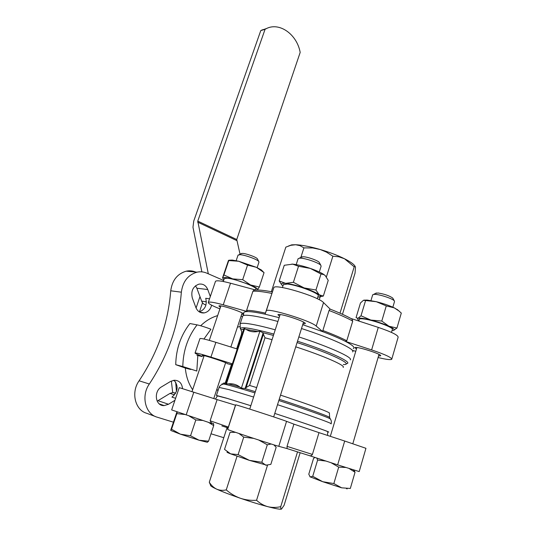 <?xml version="1.0" encoding="UTF-8"?>
<svg xmlns="http://www.w3.org/2000/svg" width="536" height="536" viewBox="0 0 536 536"><rect width="100%" height="100%" fill="white"/><g stroke="black" fill="none" stroke-linecap="round" stroke-linejoin="round"><path stroke-width="0.8" d="M392.024 330.558L393.551 330.431C395.233 329.875 393.699 328.468 388.942 326.223C383.783 323.911 377.753 321.861 370.858 320.059L361.003 315.784L358.015 318.324C357.11 318.679 357.445 319.389 359.026 320.448M370.858 320.059C364.132 318.391 359.85 317.815 358.015 318.324L356.058 317.6L360.473 302.967L363.448 300.294L376.319 301.708L386.268 305.902L381.793 321.064L370.858 320.059M393.551 330.431L396.948 328.045L388.942 326.223L381.793 321.064M317.808 297.091C320.461 297.058 320.903 296.294 319.148 294.807C316.481 292.777 311.47 290.485 304.12 287.919L293.38 282.305L285.641 283.356C281.246 283.015 280.274 283.812 282.727 285.755L282.941 285.909M319.67 296.85L323.342 296.053L319.148 294.807L315.952 290.023L304.12 287.919C296.669 285.42 290.505 283.899 285.641 283.356L279.182 280.965L281.762 284.897M257.226 289.996L257.561 289.809C258.151 288.951 255.806 287.336 250.526 284.958L232.704 278.894L223.887 274.968L222.534 277.896L223.901 279.651M232.704 278.894C226.668 277.42 223.278 277.085 222.534 277.896L228.423 260.543L238.647 261.24L247.552 265.092L242.687 279.678L232.704 278.894M257.561 289.809L259.31 287.021L250.526 284.958L242.687 279.678M325.982 461.054L317.614 460.069L316.843 458.153M315.054 457.483L313.56 458.374L308.783 474.199L310.203 476.986L312.729 476.303L317.614 460.069M353.814 470.052L355.04 472.243L349.311 468.632M345.666 467.466L338.705 467.117L331.054 462.729M253.669 438.381L243.719 437.135L238.989 433.503M235.579 432.344L230.065 432.318L224.524 449.382L230.634 453.858L238.111 454.608L243.719 437.135M238.111 454.608L249.367 460.357L261.816 462.273L265.789 465.221L270.841 464.364L276.161 447.312L274.05 445.048M271.196 444.009L267.303 444.806L258.801 440.069M184.833 414.509L176.84 413.625L177.128 412.211L177.637 412.084M176.94 411.842L170.776 430.013L171.554 429.215L176.84 413.625M210.655 422.77L213.516 423.547L213.697 425.624L208.517 422.381M202.722 420.459L195.821 419.983L188.98 415.909M255.572 290.023L255.86 289.159C258.144 287.484 235.411 278.767 227.083 278.171L224.242 278.66M317.285 298.753L318.176 295.912C320.803 293.922 297.038 284.784 287.175 284.053L283.323 284.73M391.481 332.421L392.318 329.533C394.59 327.885 373.833 320.139 363.924 318.974C361.311 318.632 359.803 318.699 359.415 319.175L359.334 319.423M203.894 356.353L202.233 355.388C202.521 354.504 228.993 363.274 227.304 363.696L231.431 364.735M215.418 281.541L215.505 281.293C216.678 280.261 221.683 280.904 230.527 283.216L255.706 290.016M279.135 317.66L265.072 314.203L273.836 287.624C274.847 283.464 318.431 296.542 323.536 302.585L330.216 309.158M350.946 318.478L378.275 327.396C391.682 331.972 398.295 335.261 398.114 337.265L391.823 358.979M227.86 428.572L226.875 428.231L209.288 482.233C211.291 485.402 213.743 487.706 216.638 489.134C219.586 490.393 222.788 490.648 226.259 489.891C230.447 493.589 235.143 496.376 240.349 498.252C245.615 499.974 251.016 500.644 256.563 500.269C259.886 503.358 263.632 505.495 267.792 506.674C271.987 507.679 276.301 507.679 280.737 506.674C280.683 508.456 280.931 509.26 281.494 509.079L284.087 505.321L300.153 452.753M179.238 387.669L171.654 409.919L211.787 423.467L210.125 420.767L217.12 399.608L235.465 405.203L228.356 427.058L210.125 420.767M337.653 464.873L359.2 471.58L365.947 448.304L344.695 441.028L337.653 464.873L309.285 455.593C310.666 456.042 311.704 455.654 312.408 454.428L287.028 446.367L287.115 448.599L278.787 446.307C272.087 444.552 227.224 429.772 227.679 429.477L228.356 427.058M272.06 339.677L264.998 337.794L262.667 332.635L259.9 331.215L257.876 331.516C253.414 332.293 249.521 331.603 246.212 329.446L243.981 328.561M231.545 364.393L232.276 364.018M243.96 328.561L225.75 383.83L228.316 383.877C232.59 383.387 236.416 384.433 239.8 387.019L241.381 388.151L244.57 388.419L249.588 385.451L264.998 337.794M271.839 293.406C263.055 291.658 256.751 290.934 252.925 291.236L246.607 310.351L247.438 311.584C245.066 311.61 243.833 312.012 243.739 312.796L243.733 312.87M329.057 310.491L330.009 309.071C339.12 312.635 346.41 315.945 351.891 319L352.728 321.104C346.993 317.908 339.1 314.371 329.057 310.491L322.86 330.518L322.86 331.73L302.713 324.682M352.728 321.104L346.779 340.769L345.278 341.311C339.717 338.471 332.246 335.281 322.86 331.73L316.22 326.089L323.536 302.585M252.925 291.236L253.937 290.164C258.01 289.708 264.134 290.291 272.322 291.899M316.22 326.089C310.86 320.722 267.062 307.376 266.285 310.826L265.072 314.203C256.965 312.441 251.089 311.563 247.438 311.584L223.251 304.81L230.527 283.216M228.075 427.916L221.85 425.919L228.081 427.882M312.408 454.428L318.994 432.632L293.902 424.144L287.028 446.367M205.971 304.937C203.955 304.549 202.514 303.282 201.65 301.138L196.859 288.221L195.513 285.782M174.535 394.838L170.033 393.391L157.169 401.169M170.033 393.391L172.954 392.479L175.687 393.149M195.734 272.067C192.679 270.781 189.496 270.486 186.2 271.183C177.329 273.789 172.177 280.328 170.736 290.793C168.163 322.974 157.618 352.976 139.099 380.788C130.757 392.359 135.072 410.221 146.824 413.323L155.433 416.532M192.638 389.732C188.491 383.501 186.059 376.279 185.335 368.065L175.741 364.674C176.016 349.15 180.726 335.442 189.885 323.536L197.067 324.863C187.841 336.93 183.091 350.825 182.816 366.544L196.806 371.046L197.811 355.636L196.9 355.308L202.24 356.581L201.637 356.112C197.047 354.35 194.856 353.311 195.057 352.996C196.189 352.788 201.482 354.155 210.936 357.097L232.336 363.85M203.935 339.007L210.936 329.225C205.643 327.195 201.013 325.741 197.067 324.863M185.335 368.065L190.628 369.472M175.741 364.674L182.816 366.544M211.626 305.185C210.487 309.48 208.022 312.053 204.236 312.903C200.39 313.272 197.603 311.49 195.895 307.564L192.31 297.962C190.756 291.028 192.973 286.418 198.977 284.134C203.044 283.611 205.965 285.413 207.754 289.534L210.313 296.509M174.937 400.285L168.498 404.258L164.17 405.591C155.346 406.322 153.289 391.26 161.631 386.798L170.495 381.471L174.341 380.238C179.165 380.406 181.898 383.18 182.535 388.567M200.672 325.761C205.797 320.789 211.459 317.406 217.643 315.604M173.222 422.127L157.142 417.169C145.256 414.047 140.881 395.829 149.33 384.011C168.07 355.603 178.743 324.99 181.349 292.187C182.803 281.514 188.015 274.847 196.987 272.181C200.343 271.464 203.58 271.772 206.682 273.099L223.626 280.462M223.787 437.711L211.01 433.771M277.909 321.479C267.859 318.773 259.672 316.923 253.354 315.945C247.109 315.007 243.572 315.021 242.721 315.992L242.547 316.521M352.634 351.918C355.971 349.566 332.233 338.444 301.5 328.528M250.835 405.705L226.38 398.121L216.43 395.441L217.361 396.003M327.717 431.956L328.568 432.096C331.174 432.385 306.136 423.654 274.767 413.417C304.602 423.172 328.923 431.627 327.731 431.775L327.543 435.42M353.284 348.601C355.268 347.556 352.601 345.124 345.278 341.311L371.622 349.914C385.116 354.484 391.823 357.606 391.736 359.281C390.577 360.045 386.034 359.462 378.094 357.532M250.828 405.725L227.157 398.389L217.428 395.903M179.252 387.649L217.12 399.608M235.465 405.203L235.693 404.848C235.498 404.345 280.14 418.824 286.559 421.35L293.902 424.144M318.994 432.632L344.695 441.028M209.529 298.807L205.73 298.291C207.258 304.964 205.12 309.507 199.325 311.905M174.039 380.265C178.729 386.061 178.032 391.675 171.942 397.116L175.614 398.308M356.447 349.043L354.865 347.636C355.569 345.8 382.764 354.423 380.62 355.81L378.57 355.917M355.777 351.301L352.286 350.31M279.571 316.307L277.929 314.726C278.747 312.609 307.523 322.069 305.178 323.684L302.981 323.838M219.914 308.877C211.894 305.654 208.022 303.49 208.31 302.391C209.409 301.587 214.393 302.391 223.251 304.81M220.423 307.363L218.916 306.002C219.358 304.327 243.19 312.099 243.645 314.069M243.625 314.331L241.656 314.384M242.513 316.629L241.073 316.153M210.393 484.799L209.288 482.233M297.514 451.915L280.737 506.674M267.491 465.322L256.563 500.269M237.066 456.21L226.259 489.891M342.464 314.297L355.06 273.085L355.475 267.263L355 266.365L354.202 266.828L344.507 258.761L338.839 256.798L332.876 256.208L326.384 252.088L320.307 249.542L312.743 247.96L303.912 247.887L300.039 245.662L295.651 244.731L290.8 245.314L285.842 247.13L271.33 291.711M303.912 247.887L300.857 257.414M332.876 256.208L326.404 276.898M320.548 295.638L319.262 299.751M354.202 266.828L339.998 313.198M288.435 246.051L291.725 244.845L295.651 244.731C301.775 245.012 309.641 246.506 319.242 249.22C328.89 252.02 337.312 255.203 344.507 258.761C349.438 261.246 352.748 263.444 354.43 265.34L355.247 266.526M281.554 509.046L281.494 509.079C280.248 509.522 275.678 508.718 267.792 506.674C259.618 504.517 250.473 501.709 240.349 498.252C230.312 494.788 222.406 491.747 216.638 489.134C212.089 487.036 210.065 485.717 210.581 485.187M171.554 429.215L180.424 434.18L190.548 435.761L195.821 419.983M190.548 435.761L199.057 440.21L208.564 441.195L213.697 425.624M208.564 441.195L207.345 442.274L199.057 440.21L180.424 434.18L170.776 430.455M261.816 462.273L267.303 444.806M312.729 476.303L322.699 481.697L333.848 483.559L338.705 467.117M333.848 483.559L341.626 487.814L350.323 488.464L355.04 472.243M267.303 465.335L249.367 460.357L230.634 453.858C227.385 452.585 226.299 452.009 227.391 452.129M341.626 487.814L322.699 481.697L309.902 476.759M346.444 488.591L347.127 488.899M228.778 260.55L223.887 274.968M247.552 265.092L256.382 267.31L264.054 272.61L259.31 287.021M279.182 280.965L284.268 265.28L292.716 264.141L298.519 266.278L310.317 268.409L320.99 274.003L315.952 290.023M298.519 266.278L293.38 282.305M320.99 274.003L323.791 274.586L325.191 275.511L328.226 280.375L323.342 296.053M365.512 300.803L361.003 315.784M386.268 305.902L394.315 307.878L397.859 310.043L401.303 313.064L396.948 328.045M257.561 259.169L257.347 258.747C256.101 257.052 246.232 253.488 242.46 253.387L240.885 253.763M257.139 267.658L258.962 262.164L258.741 261.441C257.2 259.337 244.724 254.835 239.994 254.694L238.024 255.19M263.411 272.033L261.434 270.01L256.382 267.31L238.647 261.24L232.195 260.06L228.772 260.241M319.543 262.928L319.255 262.392C317.774 260.469 307.651 256.878 303.282 256.744L301.145 257.267M319.302 272.007L321.111 266.251L320.823 265.3C318.987 262.901 306.19 258.379 300.703 258.191L299.302 258.198L298.036 258.875M325.191 275.511L323.496 274.265C320.441 272.355 316.046 270.405 310.317 268.409C303.463 266.097 297.607 264.67 292.763 264.134L291.872 264.06M392.962 298.472L392.727 298.056C389.424 295.745 384.526 294.056 378.054 292.991L375.528 293.406M392.855 307.208L394.509 301.56L394.275 300.797C392.721 298.807 381.344 294.88 375.79 294.418L373.692 294.371L372.641 294.954M399.4 311.289L394.315 307.878C389.203 305.5 383.2 303.443 376.319 301.708L367.187 300.073L363.89 300.153M199.928 338.665L199.968 338.551C201.147 338.183 206.454 339.442 215.887 342.337L237.227 349.003M199.419 311.878L202.534 302.786M171.332 381.029L172.713 392.499M199.982 296.643L196.076 308.012M176.451 391.494L175.661 382.061M201.864 271.866L192.973 227.257L193.731 221.087L260.777 30.585L266.975 28.341M240.048 254.171L236.745 239.518L300.18 52.428C297.011 34.358 279.269 21.587 266.01 28.79L265.065 29.306L197.764 221.1L236.745 239.518M197.764 221.1L208.303 273.802M173.135 380.413L174.703 380.868M260.777 30.585L265.065 29.306M216.859 389.23L217.978 390.771M239.699 326.618L237.421 327.168M309.285 455.593L287.115 448.599M343.295 364.52C354.865 365.15 331.73 353.76 297.078 342.571M273.42 335.435L262.667 332.635M346.115 363.689C354.598 363.287 330.906 351.991 297.514 341.204M273.863 334.069C248.724 327.409 237.803 326.009 241.086 329.861M243.719 329.292C240.972 329.305 240.349 329.995 241.837 331.355M257.876 331.516L246.212 329.446M343.167 367.415C346.075 365.746 324.019 355.991 295.738 346.832M329.68 417.765L329.359 413.243C331.878 412.961 309.145 404.452 280.522 395.139M256.657 387.582L249.588 385.451M227.143 379.595L226.48 379.81M242.212 333.868L241.374 334.591M239.8 387.019L228.316 383.877M330.591 419.346L329.419 417.249C326.739 415.507 304.77 407.601 279.223 399.28M255.337 391.682L244.57 388.419M225.917 383.327L225.187 383.186C223.365 382.858 223.056 383.019 224.256 383.675M331.101 423.715C331.69 422.08 331.402 420.459 330.243 418.851C327.53 417.115 305.018 409.048 278.834 400.513M254.948 392.908C238.614 387.863 228.175 384.902 223.633 384.011C221.951 383.696 221.549 383.803 222.406 384.312M265.427 313.111C256.65 311.188 250.379 310.27 246.607 310.351M346.779 340.769C340.956 337.747 332.983 334.33 322.86 330.518M275.229 329.814C265.173 327.054 256.992 325.144 250.68 324.079C244.456 323.054 240.932 322.987 240.115 323.865L239.954 324.287M350.249 359.857C353.519 357.767 329.647 346.872 298.854 336.923M331.04 423.862C333.727 423.875 308.823 414.891 277.514 404.693M253.615 397.042L229.153 389.672L219.09 387.414M181.349 292.187L170.736 290.793M149.33 384.011L139.099 380.788M206.373 301.808L201.65 301.138M207.754 289.534L196.859 288.221M168.498 404.258L158.046 400.693M286.559 421.35L278.787 446.307M235.659 404.854L227.659 429.45M193.838 392.124L186.153 414.944M371.622 349.914L378.275 327.396M266.204 310.96L273.749 287.785M244.677 328.521L226.393 384.037M259.9 331.215L241.381 388.151M263.069 333.158L245.213 388.225M263.498 333.921L246.017 387.856M215.887 342.337L210.936 357.097M197.643 222.132L236.651 240.53M353.318 469.898L354.745 471.526M234.446 431.956L233.763 432.123M213.127 423.494L213.737 424.204M356.902 347.529L330.317 436.331M379.012 354.39L352.822 443.708M280.134 314.565L249.743 409.089M303.523 322.096L273.675 416.901M220.906 305.935L209.288 340.38M204.136 355.649L192.029 391.541M242.131 312.95L230.849 347.006M225.643 362.725L213.777 398.529M241.662 331.797L241.508 334.189L236.678 348.829M231.626 364.145L225.187 383.186L223.633 384.011C221.294 384.513 219.8 385.605 219.13 387.28L216.43 395.441M242.721 315.992L240.115 323.865L240.275 328.575M243.532 315.53L243.739 312.796M217.522 395.756L215.452 399.072M196.987 272.181L186.2 271.183M175.587 393.317L172.954 392.479M164.17 405.591L159.286 403.896M204.236 312.903L199.828 312.187M235.693 404.848L227.679 429.477M266.285 310.826L273.836 287.624M208.31 302.391L215.505 281.293M291.725 244.845L290.8 245.307M354.43 265.34L355 266.365M224.303 278.479L223.278 281.507M283.41 284.462L282.405 287.564M359.415 319.175L358.845 321.057M241.636 253.394L238.969 254.701M257.347 258.747L258.741 261.441M238.071 255.042L236.168 260.69M261.434 270.01L262.754 271.464M232.195 260.06L230.158 260.483M302.163 256.751L299.302 258.198M319.255 262.392L320.823 265.3M298.103 258.66L296.187 264.623M376.379 292.958L373.692 294.371M392.727 298.056L394.275 300.797M372.701 294.753L370.959 300.575M397.337 309.507L397.859 310.043M367.187 300.073L365.244 300.535M199.968 338.551L195.057 352.996M261.722 30.07L266.01 28.79"/></g></svg>
